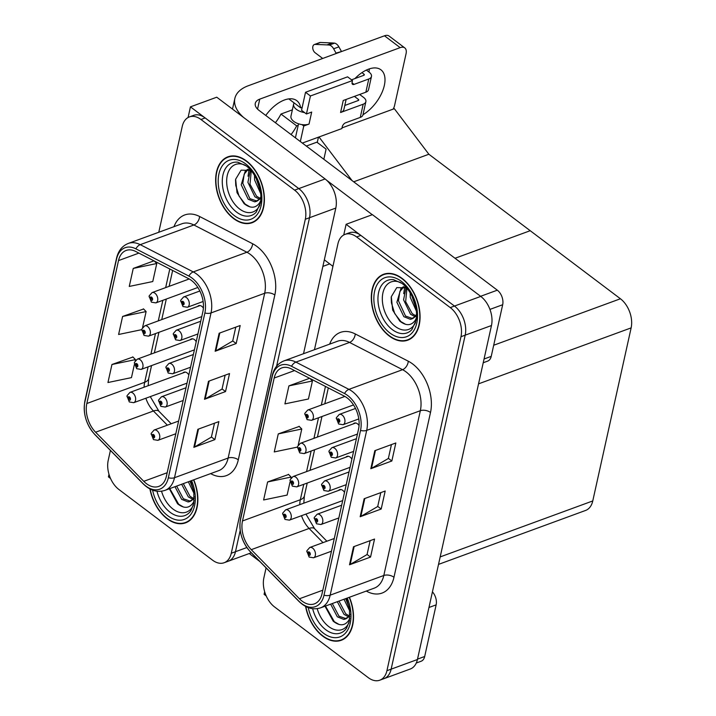 <?xml version="1.0" encoding="UTF-8"?>
<svg xmlns="http://www.w3.org/2000/svg" width="716" height="716" viewBox="0 0 716 716"><rect width="100%" height="100%" fill="white"/><g stroke="black" fill="none" stroke-linecap="round" stroke-linejoin="round"><path stroke-width="1.07" d="M203.398 308.122A5.853 3.759 -110.1 0 0 201.796 306.341A5.853 3.759 -110.1 0 0 198.717 305.651A5.853 3.759 -110.1 0 0 197.616 306.448M196.22 341.693A5.853 3.759 -110.1 0 0 194.421 339.608A5.853 3.759 -110.1 0 0 191.342 338.928A5.853 3.759 -110.1 0 0 190.241 339.715M188.836 374.96A5.853 3.759 -110.1 0 0 187.046 372.875A5.853 3.759 -110.1 0 0 183.967 372.195A5.853 3.759 -110.1 0 0 182.866 372.982M108.993 474.287L108.42 476.874L110.532 478.467M303.521 353.713L335.813 208.07A21.936 14.096 -110.1 0 0 325.1 178.955L216.742 97.206L190.447 106.854L188.084 117.522M335.813 208.07L309.518 217.718L276.591 366.252L309.518 217.718A21.936 14.096 -110.1 0 0 298.805 188.603L190.447 106.854M110.416 450.436L108.206 460.406A21.936 14.096 -110.1 0 0 118.919 489.511L212.562 560.172A21.936 14.096 -110.1 0 0 224.108 562.749A21.936 14.096 -110.1 0 0 231.268 553.253L235.475 551.714L240.2 530.386L235.475 551.714A21.936 14.096 -110.1 0 1 228.315 561.21A21.936 14.096 -110.1 0 0 235.475 551.714L246.859 547.534M316.884 142.18L326.093 149.134L323.847 159.283L326.093 149.134L317.269 142.475L318.45 137.168M438.523 564.387L585.616 510.436A21.936 14.096 69.9 0 0 592.767 500.94L631.136 327.883A21.936 14.096 69.9 0 0 620.423 298.769L530.207 230.704L455.036 258.27L530.207 230.704L428.866 154.244L353.695 181.81M352.039 180.557L318.987 136.971M342.006 127.887L394.328 108.689L428.866 154.244M359.065 425.572A5.853 3.759 -110.1 0 0 357.454 423.791A5.853 3.759 -110.1 0 0 354.375 423.102A5.853 3.759 -110.1 0 0 353.274 423.899M351.878 459.144A5.853 3.759 -110.1 0 0 350.079 457.059A5.853 3.759 -110.1 0 0 347 456.378A5.853 3.759 -110.1 0 0 345.9 457.166M344.503 492.411A5.853 3.759 -110.1 0 0 342.704 490.326A5.853 3.759 -110.1 0 0 339.626 489.646A5.853 3.759 -110.1 0 0 338.525 490.433M346.114 224.305L372.41 214.657L480.758 296.406A21.936 14.096 -110.1 0 1 491.48 325.52L417.428 659.517A21.936 14.096 -110.1 0 1 410.277 669.013L383.982 678.661A21.936 14.096 -110.1 0 0 391.142 669.165L465.185 335.169A21.936 14.096 -110.1 0 0 454.472 306.054L346.114 224.305L343.752 234.973M264.66 591.738L264.088 594.325L266.2 595.918M246.42 160.939A35.093 22.563 -110.1 0 0 227.939 156.813A35.093 22.563 -110.1 0 0 215.838 184.361A35.093 22.563 -110.1 0 0 233.64 218.595A35.093 22.563 -110.1 0 0 252.113 222.721A35.093 22.563 -110.1 0 0 264.213 195.173A35.093 22.563 -110.1 0 0 246.42 160.939M230.105 156.204A35.093 22.563 -110.1 0 0 229.227 156.732M149.921 488.947A35.093 22.563 -110.1 0 0 167.096 518.715A35.093 22.563 -110.1 0 0 185.578 522.841A35.093 22.563 -110.1 0 0 193.759 479.81M191.476 280.457A23.395 15.036 69.9 0 1 202.905 311.514L166.381 476.292A23.395 15.036 69.9 0 1 158.746 486.415A23.395 15.036 69.9 0 1 143.773 481.322L95.595 432.213A23.395 15.036 69.9 0 1 86.824 403.511L118.507 260.588A23.395 15.036 69.9 0 1 126.141 250.457A23.395 15.036 69.9 0 1 135.673 251.45L188.693 278.694A23.395 15.036 69.9 0 1 191.476 280.457M192.013 278.059A26.322 16.915 -110.1 0 0 188.872 276.072L135.852 248.828A26.322 16.915 -110.1 0 0 116.547 259.111L84.864 402.034A26.322 16.915 -110.1 0 0 94.727 434.326L142.905 483.425A26.322 16.915 -110.1 0 0 168.341 477.769L204.865 312.99A26.322 16.915 -110.1 0 0 192.013 278.059M231.268 553.253L305.311 219.257L309.518 217.718A21.936 14.096 -110.1 0 0 298.805 188.603L205.161 117.943A21.936 14.096 -110.1 0 0 193.615 115.366L189.409 116.914A21.936 14.096 -110.1 0 0 182.249 126.41L158.782 232.252M214.478 423.21L211.399 437.1L194.519 447.017A5.853 3.159 -167.5 0 1 193.848 447.33L214.881 439.615L218.881 421.599L197.84 429.314L193.848 447.33M211.417 437.002L214.881 439.615M235.779 327.131L232.7 341.022L215.82 350.938A5.853 3.159 -167.5 0 1 215.149 351.252L236.182 343.537L240.182 325.52L219.141 333.235L215.149 351.252M232.718 340.923L236.182 343.537M225.128 375.175L222.049 389.065L205.17 398.973A5.853 3.159 -167.5 0 1 204.499 399.286L225.531 391.571L229.532 373.564L208.49 381.279L204.499 399.286M222.067 388.958L225.531 391.571M305.311 219.257A21.936 14.096 -110.1 0 0 294.598 190.143L200.954 119.491A21.936 14.096 -110.1 0 0 189.409 116.914M153.94 260.839L133.248 268.428L129.256 286.436L152.768 281.54L156.768 263.524L154.307 261.027M132.925 357.024L111.947 364.507L107.955 382.523L131.467 377.618L134.348 364.632M143.576 308.99L122.597 316.463L118.605 334.479L141.723 329.655M142.582 327.481L146.118 311.558L143.424 308.829M122.597 316.463L146.118 311.558M133.248 268.428L156.768 263.524M135.208 360.748L135.467 359.602L132.773 356.863M111.947 364.507L135.467 359.602M186.608 522.08A35.093 22.563 -110.1 0 0 187.619 521.91M253.142 221.951A35.093 22.563 -110.1 0 0 254.153 221.781M402.079 278.39A35.093 22.563 -110.1 0 0 383.606 274.264A35.093 22.563 -110.1 0 0 371.497 301.812A35.093 22.563 -110.1 0 0 389.298 336.046A35.093 22.563 -110.1 0 0 407.78 340.172A35.093 22.563 -110.1 0 0 419.88 312.624A35.093 22.563 -110.1 0 0 402.079 278.39M385.772 273.655A35.093 22.563 -110.1 0 0 384.886 274.183M305.58 606.398A35.093 22.563 -110.1 0 0 322.764 636.166A35.093 22.563 -110.1 0 0 341.237 640.292A35.093 22.563 -110.1 0 0 349.426 597.26M347.144 397.908A23.395 15.036 69.9 0 1 358.573 428.965L322.039 593.743A23.395 15.036 69.9 0 1 314.413 603.865A23.395 15.036 69.9 0 1 299.431 598.773L251.262 549.664A23.395 15.036 69.9 0 1 242.491 520.962L274.174 378.039A23.395 15.036 69.9 0 1 281.809 367.908A23.395 15.036 69.9 0 1 291.331 368.901L344.351 396.145A23.395 15.036 69.9 0 1 347.144 397.908M347.672 395.509A26.322 16.915 -110.1 0 0 344.539 393.523L291.519 366.279A26.322 16.915 -110.1 0 0 272.214 376.562L240.531 519.485A26.322 16.915 -110.1 0 0 250.394 551.776L298.572 600.876A26.322 16.915 -110.1 0 0 323.999 595.22L360.533 430.441A26.322 16.915 -110.1 0 0 347.672 395.509M266.084 567.886L263.873 577.857A21.936 14.096 -110.1 0 0 274.586 606.962L368.23 677.622A21.936 14.096 -110.1 0 0 379.775 680.2L383.982 678.661A21.936 14.096 -110.1 0 0 391.142 669.165L465.185 335.169A21.936 14.096 -110.1 0 0 454.472 306.054L360.828 235.394A21.936 14.096 -110.1 0 0 349.274 232.816L345.067 234.365A21.936 14.096 -110.1 0 0 337.916 243.861L314.449 349.703M370.145 540.661L367.066 554.551L350.187 564.468A5.853 3.159 -167.5 0 1 349.515 564.781L370.548 557.066L374.54 539.05L353.507 546.764L349.515 564.781M367.084 554.452L370.548 557.066M391.437 444.582L388.358 458.473L371.488 468.389A5.853 3.159 -167.5 0 1 370.816 468.703L391.849 460.988L395.841 442.971L374.808 450.686L370.816 468.703M388.385 458.374L391.849 460.988M380.796 492.626L377.708 506.516L360.837 516.424A5.853 3.159 -167.5 0 1 360.166 516.737L381.198 509.022L385.19 491.015L364.158 498.73L360.166 516.737M377.735 506.409L381.198 509.022M379.775 680.2A21.936 14.096 -110.1 0 0 386.926 670.704L460.979 336.708A21.936 14.096 -110.1 0 0 450.257 307.594L356.622 236.942A21.936 14.096 -110.1 0 0 345.067 234.365M309.598 378.29L288.915 385.879L284.914 403.887L308.435 398.991L312.427 380.975L309.974 378.478M288.593 474.475L267.614 481.957L263.613 499.974L287.134 495.069L290.016 482.083M299.243 426.441L278.264 433.914L274.264 451.93L297.391 447.106M298.25 444.931L301.776 429.009L299.082 426.28M278.264 433.914L301.776 429.009M288.915 385.879L312.427 380.975M290.875 478.198L291.126 477.053L288.432 474.314M267.614 481.957L291.126 477.053M342.275 639.531A35.093 22.563 -110.1 0 0 343.286 639.361M408.809 339.402A35.093 22.563 -110.1 0 0 409.82 339.232M127.054 395.841A3.652 1.888 10.3 0 0 127.001 396.029A3.652 1.888 10.3 0 0 127.967 397.649A1.826 1.172 -110.1 0 0 128.871 400.002A1.826 1.172 -110.1 0 0 130.437 399.43A1.826 1.172 -110.1 0 0 129.542 397.004A1.826 1.172 -110.1 0 0 127.994 397.514L128.728 398.105A0.734 0.474 69.9 0 1 129.712 398.615A0.734 0.474 69.9 0 1 128.71 398.159L127.967 397.649M129.319 397.89L128.728 398.105M127.994 397.514A3.652 2.058 -165.2 0 1 127.09 395.617L129.945 392.395A5.486 3.526 69.9 0 1 132.836 393.039A5.486 3.526 69.9 0 1 135.619 398.382A5.486 3.526 69.9 0 1 133.722 402.687L129.301 401.962L127.001 396.029M129.363 397.926L128.71 398.159M151.219 433.484A3.652 1.888 10.3 0 0 151.166 433.672A3.652 1.888 10.3 0 0 152.132 435.292A1.826 1.172 -110.1 0 0 153.036 437.655A1.826 1.172 -110.1 0 0 154.593 437.073A1.826 1.172 -110.1 0 0 153.698 434.648A1.826 1.172 -110.1 0 0 152.159 435.158L152.884 435.758A0.734 0.474 69.9 0 1 153.501 435.552L152.884 435.758M153.501 435.552A0.734 0.474 69.9 0 1 153.233 436.751A0.734 0.474 69.9 0 1 152.875 435.802L152.132 435.292M152.159 435.158A3.652 2.058 -165.2 0 1 151.255 433.261L154.11 430.039A5.486 3.526 69.9 0 1 156.992 430.683A5.486 3.526 69.9 0 1 159.775 436.026A5.486 3.526 69.9 0 1 157.887 440.331L153.466 439.606L151.166 433.672M153.528 435.57L152.875 435.802M282.722 513.291A3.652 1.888 10.3 0 0 282.668 513.479A3.652 1.888 10.3 0 0 283.634 515.099A1.826 1.172 -110.1 0 0 284.538 517.453A1.826 1.172 -110.1 0 0 286.096 516.88A1.826 1.172 -110.1 0 0 285.21 514.455A1.826 1.172 -110.1 0 0 283.661 514.965L284.386 515.556A0.734 0.474 69.9 0 1 285.38 516.066A0.734 0.474 69.9 0 1 284.377 515.61L283.634 515.099M284.986 515.341L284.386 515.556M283.661 514.965A3.652 2.058 -165.2 0 1 282.757 513.068L285.612 509.846A5.486 3.526 69.9 0 1 288.503 510.49A5.486 3.526 69.9 0 1 291.278 515.833A5.486 3.526 69.9 0 1 289.389 520.138L284.968 519.413L282.668 513.479M285.031 515.377L284.377 515.61M306.878 550.935A3.652 1.888 10.3 0 0 306.824 551.123A3.652 1.888 10.3 0 0 307.791 552.743A1.826 1.172 -110.1 0 0 308.703 555.106A1.826 1.172 -110.1 0 0 310.261 554.524A1.826 1.172 -110.1 0 0 309.366 552.099A1.826 1.172 -110.1 0 0 307.826 552.609L308.551 553.208A0.734 0.474 69.9 0 1 309.536 553.71A0.734 0.474 69.9 0 1 308.533 553.253L307.791 552.743M309.142 552.985L308.551 553.208M307.826 552.609A3.652 2.058 -165.2 0 1 306.913 550.711L309.777 547.489A5.486 3.526 69.9 0 1 312.659 548.134A5.486 3.526 69.9 0 1 315.443 553.477A5.486 3.526 69.9 0 1 313.554 557.782L309.124 557.057L306.824 551.123M309.187 553.02L308.533 553.253M314.252 517.668A3.652 1.888 10.3 0 0 314.199 517.856A3.652 1.888 10.3 0 0 315.165 519.476A1.826 1.172 -110.1 0 0 316.078 521.83A1.826 1.172 -110.1 0 0 317.635 521.257A1.826 1.172 -110.1 0 0 316.74 518.832A1.826 1.172 -110.1 0 0 315.201 519.342L315.926 519.941A0.734 0.474 69.9 0 1 316.911 520.442A0.734 0.474 69.9 0 1 315.908 519.986L315.165 519.476M316.526 519.718L315.926 519.941M315.201 519.342A3.652 2.058 -165.2 0 1 314.297 517.444L317.152 514.222A5.486 3.526 69.9 0 1 320.034 514.867A5.486 3.526 69.9 0 1 322.818 520.21A5.486 3.526 69.9 0 1 320.929 524.515L316.499 523.79L314.199 517.856M316.562 519.753L315.908 519.986M321.636 484.401A3.652 1.888 10.3 0 0 321.574 484.589A3.652 1.888 10.3 0 0 322.54 486.209A1.826 1.172 -110.1 0 0 323.453 488.563A1.826 1.172 -110.1 0 0 325.01 487.99A1.826 1.172 -110.1 0 0 324.115 485.564A1.826 1.172 -110.1 0 0 322.576 486.075L323.301 486.674A0.734 0.474 69.9 0 1 324.285 487.175A0.734 0.474 69.9 0 1 323.292 486.719L322.54 486.209M323.9 486.45L323.301 486.674M322.576 486.075A3.652 2.058 -165.2 0 1 321.672 484.177L324.527 480.955A5.486 3.526 69.9 0 1 327.409 481.6A5.486 3.526 69.9 0 1 330.192 486.943A5.486 3.526 69.9 0 1 328.304 491.248L323.874 490.523L321.574 484.589M323.936 486.486L323.292 486.719M329.011 451.134A3.652 1.888 10.3 0 0 328.948 451.322A3.652 1.888 10.3 0 0 329.924 452.942A1.826 1.172 -110.1 0 0 330.828 455.295A1.826 1.172 -110.1 0 0 332.385 454.723A1.826 1.172 -110.1 0 0 331.49 452.297A1.826 1.172 -110.1 0 0 329.951 452.807L330.676 453.398A0.734 0.474 69.9 0 1 331.293 453.201L330.676 453.398M331.293 453.201A0.734 0.474 69.9 0 1 331.025 454.4A0.734 0.474 69.9 0 1 330.667 453.452L329.924 452.942M329.951 452.807A3.652 2.058 -165.2 0 1 329.047 450.91L331.902 447.688A5.486 3.526 69.9 0 1 334.784 448.332A5.486 3.526 69.9 0 1 337.567 453.675A5.486 3.526 69.9 0 1 335.679 457.98L331.257 457.255L328.948 451.322M331.311 453.219L330.667 453.452M336.386 417.867A3.652 1.888 10.3 0 0 336.323 418.055A3.652 1.888 10.3 0 0 337.299 419.674A1.826 1.172 -110.1 0 0 338.203 422.028A1.826 1.172 -110.1 0 0 339.76 421.455A1.826 1.172 -110.1 0 0 338.865 419.03A1.826 1.172 -110.1 0 0 337.325 419.54L338.05 420.131A0.734 0.474 69.9 0 1 338.668 419.934L338.05 420.131M338.041 420.185L338.686 419.952A0.734 0.474 69.9 0 1 338.4 421.133A0.734 0.474 69.9 0 1 338.041 420.185L337.299 419.674M337.325 419.54A3.652 2.058 -165.2 0 1 336.422 417.643L339.277 414.421A5.486 3.526 69.9 0 1 342.159 415.065A5.486 3.526 69.9 0 1 344.942 420.408A5.486 3.526 69.9 0 1 343.054 424.713L338.632 423.988L336.323 418.055M158.594 400.217A3.652 1.888 10.3 0 0 158.54 400.405A3.652 1.888 10.3 0 0 159.507 402.025A1.826 1.172 -110.1 0 0 160.411 404.379A1.826 1.172 -110.1 0 0 161.968 403.806A1.826 1.172 -110.1 0 0 161.073 401.381A1.826 1.172 -110.1 0 0 159.534 401.891L160.259 402.49A0.734 0.474 69.9 0 1 161.252 402.992A0.734 0.474 69.9 0 1 160.25 402.535L159.507 402.025M160.858 402.267L160.259 402.49M159.534 401.891A3.652 2.058 -165.2 0 1 158.63 399.993L161.485 396.771A5.486 3.526 69.9 0 1 164.376 397.416A5.486 3.526 69.9 0 1 167.15 402.759A5.486 3.526 69.9 0 1 165.262 407.064L160.84 406.339L158.54 400.405M160.903 402.303L160.25 402.535M165.969 366.95A3.652 1.888 10.3 0 0 165.915 367.138A3.652 1.888 10.3 0 0 166.882 368.758A1.826 1.172 -110.1 0 0 167.786 371.112A1.826 1.172 -110.1 0 0 169.343 370.539A1.826 1.172 -110.1 0 0 168.448 368.114A1.826 1.172 -110.1 0 0 166.909 368.624L167.634 369.223A0.734 0.474 69.9 0 1 168.627 369.725A0.734 0.474 69.9 0 1 167.625 369.268L166.882 368.758M168.233 369L167.634 369.223M166.909 368.624A3.652 2.058 -165.2 0 1 166.005 366.726L168.86 363.504A5.486 3.526 69.9 0 1 171.751 364.149A5.486 3.526 69.9 0 1 174.525 369.492A5.486 3.526 69.9 0 1 172.637 373.797L168.215 373.072L165.915 367.138M168.278 369.035L167.625 369.268M173.344 333.683A3.652 1.888 10.3 0 0 173.29 333.871A3.652 1.888 10.3 0 0 174.256 335.491A1.826 1.172 -110.1 0 0 175.16 337.845A1.826 1.172 -110.1 0 0 176.718 337.272A1.826 1.172 -110.1 0 0 175.823 334.846A1.826 1.172 -110.1 0 0 174.283 335.356L175.008 335.947A0.734 0.474 69.9 0 1 176.002 336.457A0.734 0.474 69.9 0 1 174.999 336.001L174.256 335.491M175.608 335.732L175.008 335.947M174.283 335.356A3.652 2.058 -165.2 0 1 173.379 333.459L176.234 330.237A5.486 3.526 69.9 0 1 179.125 330.882A5.486 3.526 69.9 0 1 181.9 336.225A5.486 3.526 69.9 0 1 180.011 340.53L175.59 339.805L173.29 333.871M175.653 335.768L174.999 336.001M180.718 300.416A3.652 1.888 10.3 0 0 180.665 300.604A3.652 1.888 10.3 0 0 181.631 302.224A1.826 1.172 -110.1 0 0 182.535 304.577A1.826 1.172 -110.1 0 0 184.093 304.005A1.826 1.172 -110.1 0 0 183.207 301.579A1.826 1.172 -110.1 0 0 181.658 302.089L182.383 302.68A0.734 0.474 69.9 0 1 183.001 302.483L182.383 302.68M183.001 302.483A0.734 0.474 69.9 0 1 182.732 303.682A0.734 0.474 69.9 0 1 182.374 302.734L181.631 302.224M181.658 302.089A3.652 2.058 -165.2 0 1 180.754 300.192L183.609 296.97A5.486 3.526 69.9 0 1 186.5 297.614A5.486 3.526 69.9 0 1 189.275 302.957A5.486 3.526 69.9 0 1 187.386 307.262L182.965 306.538L180.665 300.604M183.028 302.501L182.374 302.734M134.429 362.573A3.652 1.888 10.3 0 0 134.375 362.761A3.652 1.888 10.3 0 0 135.342 364.381A1.826 1.172 -110.1 0 0 136.255 366.735A1.826 1.172 -110.1 0 0 137.812 366.162A1.826 1.172 -110.1 0 0 136.917 363.737A1.826 1.172 -110.1 0 0 135.378 364.247L136.103 364.838A0.734 0.474 69.9 0 1 136.72 364.632L136.103 364.838M136.72 364.632A0.734 0.474 69.9 0 1 136.452 365.84A0.734 0.474 69.9 0 1 136.085 364.892L135.342 364.381M135.378 364.247A3.652 2.058 -165.2 0 1 134.465 362.35L137.329 359.128A5.486 3.526 69.9 0 1 140.211 359.772A5.486 3.526 69.9 0 1 142.994 365.115A5.486 3.526 69.9 0 1 141.097 369.42L136.675 368.695L134.375 362.761M136.738 364.659L136.085 364.892M141.804 329.306A3.652 1.888 10.3 0 0 141.75 329.494A3.652 1.888 10.3 0 0 142.717 331.114A1.826 1.172 -110.1 0 0 143.63 333.468A1.826 1.172 -110.1 0 0 145.187 332.895A1.826 1.172 -110.1 0 0 144.292 330.47A1.826 1.172 -110.1 0 0 142.752 330.98L143.477 331.571A0.734 0.474 69.9 0 1 144.462 332.081A0.734 0.474 69.9 0 1 143.46 331.624L142.717 331.114M144.068 331.356L143.477 331.571M142.752 330.98A3.652 2.058 -165.2 0 1 141.84 329.083L144.704 325.861A5.486 3.526 69.9 0 1 147.585 326.505A5.486 3.526 69.9 0 1 150.369 331.848A5.486 3.526 69.9 0 1 148.481 336.153L144.05 335.428L141.75 329.494M144.113 331.383L143.46 331.624M149.179 296.039A3.652 1.888 10.3 0 0 149.125 296.227A3.652 1.888 10.3 0 0 150.091 297.847A1.826 1.172 -110.1 0 0 151.004 300.201A1.826 1.172 -110.1 0 0 152.562 299.628A1.826 1.172 -110.1 0 0 151.667 297.203A1.826 1.172 -110.1 0 0 150.127 297.713L150.852 298.304A0.734 0.474 69.9 0 1 151.837 298.814A0.734 0.474 69.9 0 1 150.834 298.357L150.091 297.847M151.443 298.089L150.852 298.304M150.127 297.713A3.652 2.058 -165.2 0 1 149.214 295.815L152.078 292.593A5.486 3.526 69.9 0 1 154.96 293.238A5.486 3.526 69.9 0 1 157.744 298.581A5.486 3.526 69.9 0 1 155.855 302.886L151.425 302.161L149.125 296.227M151.488 298.116L150.834 298.357M290.096 480.024A3.652 1.888 10.3 0 0 290.043 480.212A3.652 1.888 10.3 0 0 291.009 481.832A1.826 1.172 -110.1 0 0 291.913 484.186A1.826 1.172 -110.1 0 0 293.47 483.613A1.826 1.172 -110.1 0 0 292.584 481.188A1.826 1.172 -110.1 0 0 291.036 481.698L291.761 482.289A0.734 0.474 69.9 0 1 292.755 482.799A0.734 0.474 69.9 0 1 291.752 482.342L291.009 481.832M292.361 482.074L291.761 482.289M291.036 481.698A3.652 2.058 -165.2 0 1 290.132 479.801L292.987 476.579A5.486 3.526 69.9 0 1 295.878 477.223A5.486 3.526 69.9 0 1 298.653 482.566A5.486 3.526 69.9 0 1 296.764 486.871L292.343 486.146L290.043 480.212M292.405 482.101L291.752 482.342M297.471 446.757A3.652 1.888 10.3 0 0 297.417 446.945A3.652 1.888 10.3 0 0 298.384 448.565A1.826 1.172 -110.1 0 0 299.288 450.919A1.826 1.172 -110.1 0 0 300.845 450.346A1.826 1.172 -110.1 0 0 299.959 447.921A1.826 1.172 -110.1 0 0 298.411 448.431L299.136 449.022A0.734 0.474 69.9 0 1 299.753 448.816L299.136 449.022M299.753 448.816A0.734 0.474 69.9 0 1 299.494 450.024A0.734 0.474 69.9 0 1 299.127 449.075L298.384 448.565M298.411 448.431A3.652 2.058 -165.2 0 1 297.507 446.533L300.362 443.311A5.486 3.526 69.9 0 1 303.253 443.956A5.486 3.526 69.9 0 1 306.036 449.299A5.486 3.526 69.9 0 1 304.139 453.604L299.718 452.879L297.417 446.945M299.78 448.834L299.127 449.075M304.846 413.49A3.652 1.888 10.3 0 0 304.792 413.678A3.652 1.888 10.3 0 0 305.759 415.298A1.826 1.172 -110.1 0 0 306.663 417.652A1.826 1.172 -110.1 0 0 308.22 417.079A1.826 1.172 -110.1 0 0 307.334 414.654A1.826 1.172 -110.1 0 0 305.786 415.164L306.511 415.754A0.734 0.474 69.9 0 1 307.128 415.549L306.511 415.754M307.128 415.549A0.734 0.474 69.9 0 1 306.869 416.757A0.734 0.474 69.9 0 1 306.502 415.808L305.759 415.298M305.786 415.164A3.652 2.058 -165.2 0 1 304.882 413.266L307.737 410.044A5.486 3.526 69.9 0 1 310.628 410.689A5.486 3.526 69.9 0 1 313.411 416.032A5.486 3.526 69.9 0 1 311.514 420.337L307.092 419.612L304.792 413.678M307.155 415.566L306.502 415.808M354.948 78.563A29.249 15.868 -53 0 1 380.921 69.801A29.249 15.868 -53 0 1 384.34 85.437A29.249 15.868 -53 0 1 362.976 114.739M292.361 109.852L280.976 114.032A29.249 15.868 -53 0 1 275.383 122.722M298.205 125.3L296.666 125.864L280.976 114.032M265.752 115.455A29.249 15.868 -53 0 1 296.782 100.661A29.249 15.868 -53 0 1 300.666 107.847L302.197 107.293M300.666 107.847L288.808 98.906M484.052 359.002L491.23 356.371L502.677 304.73L489.941 309.401M372.284 214.702L326.765 180.36M332.931 266.325L324.339 259.836M369.295 68.897A29.249 15.868 -53 0 1 368.955 72.039M232.494 109.092L234.857 98.45A43.873 23.726 12.5 0 1 248.273 85.75L384.474 35.8A10.964 5.952 -53 0 1 389.083 36.051L404.764 47.891A10.964 5.952 127 0 0 400.163 47.641L259.756 99.13L257.545 109.092M393.218 109.101A10.964 5.952 127 0 0 394.606 105.395L406.053 53.754A10.964 5.952 127 0 0 404.764 47.891M296.666 125.864A29.249 15.868 -53 0 1 291.072 134.554M317.376 141.992L306.305 146.055M259.756 99.13A14.624 7.912 -167.5 0 0 255.281 103.364A14.624 7.912 -167.5 0 0 259.04 110.389L497.316 290.177A10.964 7.053 69.9 0 1 502.677 304.73M491.23 356.371A10.964 7.053 69.9 0 1 487.65 361.124L483.228 362.744M234.857 98.45A43.873 23.726 12.5 0 0 243.646 117.505M417.517 659.132L424.686 656.5L436.142 604.859L428.965 607.49M259.738 561.425L249.266 553.522M432.437 591.837A10.964 7.053 69.9 0 1 436.142 604.859M424.686 656.5A10.964 7.053 69.9 0 1 421.115 661.244L416.282 663.016M301.901 124.584L303.772 125.998L309.035 124.074A10.964 5.934 -167.5 0 1 301.901 124.584A10.964 5.934 -167.5 0 1 293.793 121.416A10.964 5.934 -167.5 0 1 290.965 116.153L293.632 104.142A10.964 5.934 -167.5 0 1 294.16 102.943M368.785 78.984A8.771 4.744 12.5 0 0 371.47 76.442L368.543 89.652A8.771 4.744 -167.5 0 1 365.858 92.194L368.785 78.984L354.062 84.39A3.652 1.987 -53 0 1 352.523 84.3A3.652 1.987 -53 0 1 352.102 82.349L352.496 80.55L347.591 76.845L305.526 92.275L301.534 110.291L304.56 112.573A10.964 5.934 -167.5 0 1 296.451 109.405A10.964 5.934 -167.5 0 1 293.632 104.142M346.132 99.434L343.94 109.324A10.964 5.934 -167.5 0 1 340.583 112.502L343.241 100.491L365.858 92.194M363.191 104.205A8.771 4.744 12.5 0 0 365.876 101.663L362.949 114.873A8.771 4.744 -167.5 0 1 360.264 117.415L363.191 104.205L340.583 112.502M365.876 101.663A8.771 4.744 12.5 0 0 363.621 97.448L359.665 94.467M358.098 100.58L358.367 99.381L354.411 96.392M358.367 99.381A1.459 0.788 -167.5 0 1 358.743 100.079A1.459 0.788 -167.5 0 1 358.295 100.508L344.79 105.458M315.147 44.401L320.41 42.477L332.242 42.96L326.988 44.893L315.147 44.401A4.672 2.998 69.9 0 0 314.369 44.526A4.672 2.998 69.9 0 0 312.758 48.187A4.672 2.998 69.9 0 0 315.13 52.742L322.701 58.452M304.56 112.573L306.439 113.987L311.693 112.063L309.035 124.074M298.536 123.805L295.422 137.839M363.692 75.359L363.952 74.16A1.459 0.788 -167.5 0 1 364.328 74.867A1.459 0.788 -167.5 0 1 363.88 75.287L351.529 79.816M371.47 76.442A8.771 4.744 12.5 0 0 369.214 72.235L366.368 70.087M341.711 51.48L336.028 53.091L333.629 48.786A7.312 4.699 -110.1 0 0 329.36 45.054L326.988 44.893M320.41 42.477A4.672 2.998 -110.1 0 0 319.631 42.593L314.369 44.526M332.242 42.96L334.614 43.13L329.36 45.054M333.629 48.786L338.892 46.862A7.312 4.699 -110.1 0 0 334.614 43.13M338.892 46.862L341.29 51.167M363.952 74.16L361.938 72.638M352.496 80.55L310.431 95.98L305.526 92.275M310.431 95.98L306.439 113.987M303.772 125.998L300.326 141.544M302.358 143.075L341.845 128.585L342.248 126.786A3.652 1.987 -53 0 1 345.542 122.821L360.264 117.415M344.96 104.688L345.595 105.163M259.908 204.991A25.302 16.262 69.9 0 1 239.627 209A25.302 16.262 69.9 0 1 226.891 177.577A25.302 16.262 69.9 0 1 245.346 165.298M246.349 161.243A34.735 22.321 69.9 0 1 263.962 195.11A34.735 22.321 69.9 0 1 251.987 222.372A34.735 22.321 69.9 0 1 233.702 218.291A34.735 22.321 69.9 0 1 216.089 184.424A34.735 22.321 69.9 0 1 228.064 157.162A34.735 22.321 69.9 0 1 246.349 161.243M260.705 200.48L259.747 202.592C255.818 208.365 250.591 208.714 244.084 203.63L237.014 192.658L235.636 179.26L241.113 170.166L250.86 170.408M260.633 193.472L254.583 179.904L254.493 175.384M260.15 190.161L256.167 178.4M259.335 199.209L254.887 196.793L247.906 182.347L250.403 170.175M260.006 198.296L256.552 196.175L249.991 184.2L251.28 170.847M260.839 196.73A16.531 10.624 -110.1 0 1 256.238 201.429A16.531 10.624 -110.1 0 1 254.601 201.814L248.201 199.236L241.22 184.8L245.346 170.82L247.915 169.271M257.008 201.089L249.875 198.627L242.814 183.368L244.183 174.14L248.192 169.343M254.601 201.814L260.821 198.636M248.022 176.226L249.079 169.62M250.018 206.924L245.203 204.132L239.055 196.103L235.761 185.426L235.537 179.85M349.032 622.571A25.302 16.262 69.9 0 1 328.751 626.581A25.302 16.262 69.9 0 1 317.206 608.672M349.202 597.341A34.735 22.321 69.9 0 1 341.111 639.952A34.735 22.321 69.9 0 1 322.835 635.871A34.735 22.321 69.9 0 1 305.848 606.542M349.829 618.06L348.871 620.163C344.942 625.936 339.724 626.285 333.217 621.211L325.019 606.21M349.766 611.043L343.984 599.247M349.274 607.741L345.658 598.639M348.459 616.78L344.011 614.364L337.308 601.7M349.131 615.876L345.685 613.755L338.981 601.091M349.972 614.31A16.531 10.624 -110.1 0 1 345.363 619.009A16.531 10.624 -110.1 0 1 343.725 619.385L337.334 616.816L330.631 604.152M346.141 618.669L338.999 616.207L332.296 603.543M343.725 619.385L349.954 616.216M339.142 624.504L334.327 621.712L325.449 606.049M193.374 505.12A25.302 16.262 69.9 0 1 173.093 509.13A25.302 16.262 69.9 0 1 161.539 491.221M193.535 479.89A34.735 22.321 69.9 0 1 185.453 522.501A34.735 22.321 69.9 0 1 167.168 518.42A34.735 22.321 69.9 0 1 150.19 489.091M194.17 500.609L193.213 502.713C189.275 508.485 184.057 508.834 177.55 503.76L169.352 488.76M194.099 493.593L188.326 481.796M193.615 490.29L189.991 481.188M192.801 499.329L188.344 496.913L181.64 484.249M193.472 498.425L190.017 496.304L183.314 483.64M194.304 496.859A16.531 10.624 -110.1 0 1 189.695 501.558A16.531 10.624 -110.1 0 1 188.066 501.934L181.667 499.365L174.964 486.701M190.474 501.218L183.341 498.757L176.628 486.092M188.066 501.934L194.287 498.766M183.484 507.053L178.669 504.261L169.781 488.598M415.566 322.442A25.302 16.262 69.9 0 1 395.295 326.451A25.302 16.262 69.9 0 1 382.55 295.028A25.302 16.262 69.9 0 1 401.014 282.748M402.016 278.694A34.735 22.321 69.9 0 1 419.63 312.561A34.735 22.321 69.9 0 1 407.655 339.823A34.735 22.321 69.9 0 1 389.37 335.741A34.735 22.321 69.9 0 1 371.756 301.875A34.735 22.321 69.9 0 1 383.731 274.613A34.735 22.321 69.9 0 1 402.016 278.694M416.372 317.931L415.414 320.043C411.476 325.816 406.258 326.165 399.752 321.081L392.672 310.109L391.303 296.71L396.771 287.617L406.527 287.859M416.3 310.923L410.25 297.355L410.161 292.835M415.817 307.611L411.825 295.851M414.994 316.66L410.545 314.243L403.564 299.798L406.062 287.626M415.674 315.747L412.219 313.626L405.659 301.651L406.939 288.297M416.506 314.181A16.531 10.624 -110.1 0 1 411.897 318.88A16.531 10.624 -110.1 0 1 410.268 319.264L403.869 316.687L396.888 302.25L401.014 288.271L403.573 286.722M412.676 318.539L405.542 316.078L398.472 300.818L399.85 291.591L403.86 286.794M410.268 319.264L416.488 316.087M403.69 293.676L404.737 287.071M405.686 324.375L400.87 321.582L394.722 313.554L391.428 302.877L391.205 297.301M325.1 178.955L294.598 190.143M329.709 263.891L322.88 266.397M417.428 659.517L386.926 670.704M480.758 296.406L450.257 307.594M491.48 325.52L460.979 336.708M631.136 327.883L478.548 383.848M620.423 298.769L493.691 345.246M592.767 500.94L440.179 556.914M173.997 226.677A36.561 23.503 69.9 0 1 199.603 216.501L252.623 243.753A36.561 23.503 69.9 0 1 274.837 295.028L238.303 459.806A7.312 3.956 12.5 0 0 228.144 458.034L264.678 293.256A29.249 18.804 -110.1 0 0 250.385 254.44A29.249 18.804 -110.1 0 0 246.904 252.238L193.884 224.985A29.249 18.804 -110.1 0 0 181.971 223.75L128.334 243.422A29.249 18.804 69.9 0 1 140.246 244.657A7.312 4.591 117.2 0 0 135.852 248.828M238.303 459.806A36.561 23.503 69.9 0 1 210.629 473.616M218.604 470.689A29.249 18.804 -110.1 0 0 228.144 458.034L174.507 477.706A29.249 18.804 69.9 0 1 164.966 490.37L218.604 470.689M199.603 216.501A7.312 4.591 -62.8 0 1 193.884 224.985L140.246 244.657L193.266 271.91A29.249 18.804 69.9 0 1 196.748 274.112A29.249 18.804 69.9 0 1 211.032 312.928A7.312 3.956 -167.5 0 1 204.865 312.99M188.872 276.072A7.312 4.591 117.2 0 1 193.266 271.91L246.904 252.238A7.312 4.591 -62.8 0 0 252.623 243.753M128.334 243.422C122.23 245.865 118.301 250.797 116.556 258.199A7.312 3.956 12.5 0 0 116.547 259.111M84.864 402.034A7.312 3.956 -167.5 0 1 84.873 401.121C82.832 413.642 86.215 424.848 95.013 434.737L143.191 483.846C150.074 490.603 157.332 492.769 164.966 490.37M168.341 477.769A7.312 3.956 12.5 0 0 174.507 477.706L211.032 312.928L264.678 293.256A7.312 3.956 12.5 0 1 274.837 295.028M200.954 119.491L205.161 117.943M86.824 403.511L144.668 382.29A23.395 15.036 -110.1 0 0 144.104 387.195M145.867 398.239A23.395 15.036 -110.1 0 0 153.439 411.002L167.347 425.179M95.595 432.213L153.439 411.002A13.165 5.8 -44.5 0 1 158.943 411.27L171.205 423.765M143.773 481.322L167.168 472.739M118.507 260.588L138.904 253.106M169.79 268.983L165.665 287.608M162.845 300.326L158.29 320.875M155.47 333.593L150.915 354.143M148.096 366.861L144.668 382.29A13.165 7.115 12.5 0 0 148.695 378.487L148.158 385.709M205.17 398.973L209.153 381.037M215.82 350.938L219.803 332.994M194.519 447.017L198.502 429.072M329.655 344.127A36.561 23.503 69.9 0 1 355.261 333.951L408.281 361.204A36.561 23.503 69.9 0 1 430.504 412.479L393.97 577.257A7.312 3.956 12.5 0 0 383.812 575.485L420.337 410.707A29.249 18.804 -110.1 0 0 406.053 371.89A29.249 18.804 -110.1 0 0 402.562 369.689L349.551 342.436A29.249 18.804 -110.1 0 0 337.639 341.201L284.001 360.873A29.249 18.804 69.9 0 1 295.905 362.108A7.312 4.591 117.2 0 0 291.519 366.279M393.97 577.257A36.561 23.503 69.9 0 1 366.288 591.067M374.271 588.14A29.249 18.804 -110.1 0 0 383.812 575.485L330.174 595.157A29.249 18.804 69.9 0 1 320.634 607.821L374.271 588.14M355.261 333.951A7.312 4.591 -62.8 0 1 349.551 342.436L295.905 362.108L348.925 389.361A29.249 18.804 69.9 0 1 352.415 391.562A29.249 18.804 69.9 0 1 366.699 430.379A7.312 3.956 -167.5 0 1 360.533 430.441M344.539 393.523A7.312 4.591 117.2 0 1 348.925 389.361L402.562 369.689A7.312 4.591 -62.8 0 0 408.281 361.204M284.001 360.873C277.889 363.316 273.968 368.248 272.223 375.649A7.312 3.956 12.5 0 0 272.214 376.562M240.531 519.485A7.312 3.956 -167.5 0 1 240.54 518.572C238.5 531.093 241.883 542.298 250.681 552.188L298.849 601.297C305.732 608.054 312.99 610.22 320.634 607.821M323.999 595.22A7.312 3.956 12.5 0 0 330.174 595.157L366.699 430.379L420.337 410.707A7.312 3.956 12.5 0 1 430.504 412.479M356.622 236.942L360.828 235.394M242.491 520.962L300.335 499.741A23.395 15.036 -110.1 0 0 299.771 504.646M301.525 515.69A23.395 15.036 -110.1 0 0 309.106 528.453L323.014 542.63M251.262 549.664L309.106 528.453A13.165 5.8 -44.5 0 1 314.61 528.721L326.863 541.215M299.431 598.773L322.827 590.19M331.445 551.222L313.554 557.782M274.174 378.039L294.571 370.557M325.458 386.434L321.323 405.059M318.504 417.777L313.948 438.326M311.129 451.044L306.573 471.593M303.754 484.311L300.335 499.741A13.165 7.115 12.5 0 0 304.363 495.937L303.817 503.16M360.837 516.424L364.811 498.488M371.488 468.389L375.461 450.445M350.187 564.468L354.16 546.523M400.163 47.641L384.474 35.8M480.615 296.299L497.316 290.177M354.062 84.39L352.021 82.85M236.638 212.151A28.014 18.007 69.9 0 1 222.282 180.647A28.014 18.007 69.9 0 1 237.873 162.219L246.179 165.897C256.024 172.717 263.121 191.449 260.293 203.317L256.194 212.178A28.014 18.007 69.9 0 1 236.638 212.151M245.749 163.946A31.441 20.209 69.9 0 1 261.107 205.671A31.441 20.209 69.9 0 1 234.302 215.588A31.441 20.209 69.9 0 1 218.944 173.863A31.441 20.209 69.9 0 1 245.749 163.946M346.401 598.361L349.551 609.379L349.426 620.897L346.58 628.156L345.318 629.758A28.014 18.007 69.9 0 1 325.762 629.722A28.014 18.007 69.9 0 1 312.65 608.69M347.215 598.066A31.441 20.209 69.9 0 1 346.947 631.217A31.441 20.209 69.9 0 1 323.426 633.168A31.441 20.209 69.9 0 1 308.256 607.598M190.742 480.91L193.893 491.928L193.759 503.446L190.912 510.705L189.659 512.307A28.014 18.007 69.9 0 1 170.104 512.271A28.014 18.007 69.9 0 1 156.983 491.239M191.548 480.615A31.441 20.209 69.9 0 1 191.279 513.766A31.441 20.209 69.9 0 1 167.768 515.717A31.441 20.209 69.9 0 1 152.589 490.147M392.296 329.602A28.014 18.007 69.9 0 1 377.95 298.098A28.014 18.007 69.9 0 1 393.531 279.67L401.846 283.348C411.682 290.168 418.779 308.9 415.96 320.768L411.861 329.629A28.014 18.007 69.9 0 1 392.296 329.602M401.416 281.397A31.441 20.209 69.9 0 1 416.775 323.122A31.441 20.209 69.9 0 1 389.969 333.038A31.441 20.209 69.9 0 1 374.611 291.314A31.441 20.209 69.9 0 1 401.416 281.397M251.262 552.788L224.108 562.749M116.556 258.199L84.873 401.121M172.645 270.451L169.119 286.337M166.3 299.055L161.744 319.605M158.925 332.322L154.37 352.872M151.55 365.59L148.695 378.487M150.279 396.619L158.943 411.27M272.223 375.649L240.54 518.572M328.313 387.902L324.787 403.788M321.967 416.506L317.412 437.055M314.593 449.773L310.037 470.322M307.218 483.04L304.363 495.937M305.938 514.07L314.61 528.721M187.028 383.141L133.722 402.687M185.319 372.087L129.945 392.395M175.805 433.762L157.887 440.331M178.624 421.044L154.11 430.039M342.695 500.591L289.389 520.138M340.986 489.538L285.612 509.846M334.291 538.495L309.777 547.489M338.847 517.945L320.929 524.515M341.666 505.228L317.152 514.222M346.222 484.678L328.304 491.248M349.041 471.96L324.527 480.955M353.597 451.411L335.679 457.98M356.416 438.693L331.902 447.688M358.797 418.941L343.054 424.713M355.512 408.46L339.277 414.421M183.18 400.495L165.262 407.064M185.999 387.777L161.485 396.771M190.554 367.227L172.637 373.797M193.374 354.51L168.86 363.504M197.929 333.96L180.011 340.53M200.749 321.242L176.234 330.237M203.129 301.49L187.386 307.262M199.845 291.009L183.609 296.97M194.403 349.873L141.097 369.42M192.694 338.82L137.329 359.128M201.778 316.606L148.481 336.153M200.068 305.553L144.704 325.861M197.849 287.483L155.855 302.886M189.203 278.971L152.078 292.593M350.07 467.324L296.764 486.871M348.361 456.271L292.987 476.579M357.445 434.057L304.139 453.604M355.736 423.004L300.362 443.311M353.516 404.934L311.514 420.337M344.87 396.422L307.737 410.044M251.987 222.372L255.039 221.253M228.064 157.162L231.116 156.043M341.111 639.952L344.163 638.833M185.453 522.501L188.496 521.382M407.655 339.823L410.698 338.704M383.731 274.613L386.783 273.494"/></g></svg>
